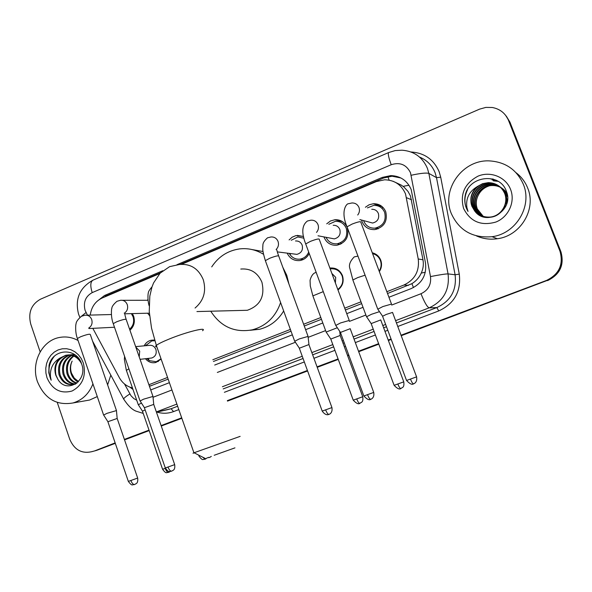 <?xml version="1.0" encoding="UTF-8"?>
<svg xmlns="http://www.w3.org/2000/svg" width="592" height="592" viewBox="0 0 592 592"><rect width="100%" height="100%" fill="white"/><g stroke="black" fill="none" stroke-linecap="round" stroke-linejoin="round"><path stroke-width="0.89" d="M161.142 359.107L155.844 362.496C151.759 363.333 148.296 362.075 145.454 358.715M329.877 268.058C335.76 267.54 339.949 270.041 342.435 275.576C344.167 281.415 342.679 286.21 337.973 289.947M372.279 252.784C376.32 253.805 379.146 256.277 380.76 260.206C382.136 264.239 381.662 268.043 379.339 271.624M132.364 313.605L133.659 316.261C135.257 321.856 134.014 326.503 129.937 330.218M149.576 315.662L147.637 313.205M309.216 253.48C307.196 257.439 304.088 259.792 299.878 260.547C294.024 261.035 289.791 258.563 287.179 253.132M347.282 227.683C349.28 236.859 345.854 242.713 337.018 245.236C330.913 245.636 326.599 242.994 324.083 237.303L323.942 236.911M376.616 229.274L375.639 228.26M365.382 207.252L369.082 204.788L373.36 203.729C379.213 203.655 383.342 206.327 385.74 211.744C387.767 221.156 384.178 227.106 374.965 229.578C368.831 229.881 364.517 227.217 362.008 221.586L361.534 220.039M387.538 293.506L411.891 283.672C416.072 281.089 419.203 277.552 421.282 273.038C423.213 268.775 423.783 264.365 422.977 259.792L410.478 195.996L407.969 191.371L403.788 186.894L401.198 185.074L393.029 181.248M386.857 291.701L403.907 285.033C414.829 279.809 419.602 271.121 418.233 258.978L405.52 193.91C401.48 184.734 394.501 180.027 384.585 179.79L376.349 181.589L181.626 264.276M149.45 386.31L168.158 379.146M213.431 361.475L291.02 331.187M304.266 326.014L321.478 319.295M345.38 309.964L361.645 303.615M148.903 384.733L167.558 377.444M212.824 359.744L290.376 329.418M303.622 324.246L320.827 317.519M344.714 308.173L360.979 301.816M92.826 328.338L119.325 377.622C122.389 383.076 126.762 386.509 132.453 387.915M159.751 273.563L102.238 297.983C95.379 301.247 91.383 306.952 90.25 315.099M144.159 345.839C145.721 342.872 148.037 340.999 151.115 340.245L154.63 340.126M326.732 223.82L330.44 220.994L334.865 219.728C340.37 219.521 344.411 221.919 346.971 226.921M289.103 239.923L292.182 237.17L295.941 235.601L303.533 236.437M147.445 300.277L147.97 299.434M380.449 206.134L381.196 205.883L380.449 206.134M381.618 208.014L383.209 207.637M373.574 253.554L373.996 253.302L373.574 253.554M115.151 442.89L94.668 450.904M40.145 351.848L30.725 324.009C27.979 312.717 31.228 304.451 40.471 299.204L479.594 109.135L485.847 107.404L492.263 107.485C500.018 108.958 505.442 113.272 508.528 120.428L559.988 251.274C563.643 264.498 559.151 274.214 546.527 280.423L401.08 335.486L547.06 280.519C559.625 274.34 564.087 264.668 560.454 251.511C564.087 264.668 559.625 274.34 547.06 280.519L401.169 335.731M391.149 339.223L388.271 340.311L391.149 339.223M378.717 343.908L358.589 351.485L378.717 343.908M348.814 355.163L347.593 355.622L348.814 355.163M338.18 359.166L317.157 367.084L338.18 359.166M307.507 370.718L227.424 400.873L307.507 370.718M181.774 418.056L161.179 425.811L181.774 418.056M149.103 430.362L124.461 439.641L149.103 430.362M508.528 120.428L560.454 251.511L509.238 121.286L505.649 115.344L509.941 122.137L560.913 251.748C564.539 264.839 560.091 274.466 547.585 280.615M506.367 116.224L509.941 122.137M391.238 339.468L388.359 340.555M378.806 344.152L358.678 351.722M348.903 355.407L347.682 355.866M338.269 359.411L317.245 367.321M307.596 370.955L227.506 401.102M181.855 418.292L161.261 426.04M149.184 430.591L124.535 439.871M115.307 443.341L97.021 450.223M388.937 297.251L411.299 288.548C422.111 283.398 426.832 274.821 425.478 262.833L411.181 189.521C407.244 180.567 400.436 175.928 390.75 175.602L382.336 177.385L176.978 264.698M180.286 264.38L383.668 177.985L392.045 176.209L400.954 177.992M92.285 451.496L91.738 451.696C81.622 453.916 74.281 449.757 69.715 439.22L57.269 402.449M546.527 280.423L400.984 335.242M391.053 338.979L388.174 340.06M378.621 343.663L358.5 351.241M348.725 354.919L347.504 355.378M338.091 358.93L317.068 366.84M307.418 370.474L227.343 400.636M181.692 417.826L161.098 425.581M149.029 430.132L124.379 439.412M162.815 270.714L104.525 295.497L97.081 301.298M150.716 389.943L169.393 382.676M214.704 365.042L292.344 334.835M305.605 329.677L322.825 322.973M346.749 313.664L363.029 307.329M129.833 387.116L132.978 389.425M103.615 297.399L106.982 295.519L160.513 272.779M451.296 213.52C441.084 189.588 462.552 159.463 489.399 160.891C505.487 161.927 516.794 169.712 523.328 184.26C532.674 206.105 515.913 233.84 492.041 236.696C472.734 238.317 459.148 230.591 451.296 213.52M516.091 172.738C521.345 176.771 525.208 181.87 527.672 188.027C536.722 209.168 520.486 235.979 497.354 238.739C490.006 239.79 483.02 238.842 476.397 235.89M474.577 210.796C486.01 227.395 514.248 210.382 506.53 191.756C500.64 172.368 469.863 175.291 465.408 194.546C464.328 199.097 464.594 203.507 466.207 207.792L468.028 211.44L466.903 207.592C465.645 198.505 469.13 191.482 477.367 186.524C471.269 192.045 469.441 198.601 471.876 206.201L474.577 210.796L471.942 206.238C467.717 195.841 476.619 182.743 488.622 182.861C496.237 183.076 501.661 186.628 504.895 193.517C509.172 203.611 501.565 216.309 490.442 217.234M510.578 189.44C515.514 201.768 508.543 217.123 495.867 222.052C481.118 226.218 470.374 221.704 463.617 208.517C459.777 194.191 464.587 183.394 478.055 176.135C490.509 170.859 505.834 177.03 510.578 189.44M507.226 201.554L506.064 194.339C502.86 187.501 497.48 183.979 489.917 183.764C478.003 183.646 469.16 196.64 473.363 206.956C474.806 210.745 477.426 213.638 481.222 215.636M506.515 204.27L506.915 199.045L505.775 194.132C502.564 187.287 497.169 183.749 489.599 183.535C477.655 183.424 468.805 196.44 473.015 206.778C476.331 214.06 482.029 217.493 490.117 217.072C501.261 216.147 508.883 203.419 504.599 193.31C501.357 186.406 495.926 182.847 488.296 182.632L482.539 183.683L477.367 186.524M507.425 195.693L507.218 195.145C504.036 188.367 498.693 184.867 491.19 184.652C479.365 184.534 470.588 197.425 474.762 207.666C476.086 211.174 478.469 213.927 481.903 215.932M507.514 196.692L506.93 194.946C503.748 188.152 498.39 184.645 490.879 184.43C479.024 184.312 470.233 197.232 474.414 207.489C475.768 211.063 478.21 213.86 481.733 215.865M506.967 193.229C503.37 188.108 498.531 185.54 492.448 185.525C480.704 185.407 471.994 198.202 476.138 208.362L478.662 212.75L482.598 216.198M507.078 193.68C503.533 188.152 498.553 185.363 492.137 185.311C480.371 185.185 471.646 198.009 475.798 208.192L478.38 212.654L482.421 216.139M483.287 216.428L477.344 208.976C475.657 204.329 475.961 199.748 478.255 195.242C475.894 199.807 475.531 204.358 477.159 208.88L479.498 213.031L483.124 216.383M478.255 195.242C480.571 190.646 484.204 187.531 489.155 185.888M498.05 181.226L493.343 180.841L498.249 181.344M496.066 180.168L492.1 179.931L496.362 180.308M492.825 178.976L490.835 179.006L493.351 179.132M467.576 189.588C463.876 197.314 464.024 204.595 468.028 211.44M92.929 383.882C88.97 393.806 82.318 400.162 72.979 402.967C56.455 405.786 44.607 398.682 37.444 381.655C30.651 363.014 41.914 340.341 59.651 337.44C66.015 336.278 72.15 337.292 78.063 340.481M57.875 379.28C66.511 394.472 88.06 380.811 81.733 364.25C76.827 347.097 52.703 348.436 49.069 365.264L48.781 372.834L51.171 380.227L50.475 376.719C49.898 368.498 53.058 362.282 59.955 358.064C55.241 362.652 53.842 368.342 55.759 375.128L57.875 379.28L55.959 375.099C54.116 365.049 57.735 358.397 66.822 355.148C71.181 354.312 75.184 355.452 78.817 358.574M83.324 363.014C86.395 375.964 82.636 385.296 72.054 391.016C60.636 394.057 52.288 389.64 46.997 377.77L45.91 373.049L45.776 368.187L46.605 363.444L48.352 359.041L50.934 355.207L54.235 352.122L58.075 349.946L62.286 348.792L66.637 348.718L70.929 349.739L74.932 351.803L78.447 354.808L81.289 358.611L83.324 363.014M69.789 355.037C61.457 358.641 58.201 365.16 60.029 374.588C62.523 381.389 66.896 384.711 73.156 384.556M74.77 384.267L75.672 384.001M69.286 354.993C60.606 358.434 57.18 365.005 59.015 374.714C61.901 382.269 66.822 385.503 73.778 384.415L77.056 382.98M71.817 355.4C64.876 359.522 62.286 365.752 64.047 374.085C66.082 379.938 69.767 383.239 75.088 383.986M71.306 355.274C64.017 359.292 61.265 365.604 63.048 374.211C65.194 380.301 69.049 383.623 74.614 384.164M73.852 356.103C68.309 360.498 66.363 366.33 68.006 373.589C69.597 378.458 72.579 381.611 76.953 383.046M73.341 355.888C67.451 360.239 65.342 366.182 67.022 373.715C68.724 378.836 71.876 382.032 76.494 383.32M78.514 381.559L74.259 378.103L71.484 373.152C70.145 368.986 70.367 364.961 72.143 361.076C70.182 365.064 69.782 369.112 70.944 373.226C72.202 377.267 74.599 380.19 78.122 381.981M81.57 363.762C77.915 357.102 72.661 354.26 65.808 355.244L59.955 358.064M74.666 354.556L70.825 354.778M75.088 354.852L69.826 354.867M110.815 375.121L107.626 384.874M97.28 396.581L89.629 400.029L84.989 400.851M54.168 356.465C48.477 363.762 47.478 371.687 51.171 380.227M214.186 455.278L234.957 447.87L214.186 455.278M194.257 452.865C192.689 453.368 192.585 453.346 193.939 452.806L240.145 436.363M240.537 310.452L247.308 310.282C260.251 305.664 265.12 296.303 261.908 282.199C257.705 272.631 250.668 268.243 240.781 269.049M211.721 266.896C218.485 256.632 227.757 250.645 239.516 248.914C248.041 247.952 256.04 249.743 263.514 254.286M252.111 249.572L263.011 251.511M282.821 267.288L286.75 275.265L288.918 283.99M280.608 302.556C275.598 316.898 266.178 325.992 252.333 329.825C234.632 332.97 220.772 326.762 210.759 311.207M283.664 310.978C277.907 320.516 269.871 326.621 259.562 329.285L250.135 330.284M363.592 220.594L363.769 221.097C365.967 226.048 369.763 228.394 375.143 228.135C383.268 225.974 386.443 220.742 384.659 212.439C382.543 207.659 378.902 205.313 373.73 205.38L367.41 207.896M368.061 221.808L372.597 223.036C377.541 221.748 379.472 218.581 378.399 213.542C377.111 210.634 374.891 209.213 371.739 209.279M391.549 304.066L382.906 306.545L377.814 309.172M416.568 376.852L392.533 312.421L386.317 314.419L382.58 316.269M416.657 376.838L406.541 380.471L382.513 316.091L377.637 308.913M377.141 227.728L378.273 228.741M326.562 237.407L326.303 237.858C328.701 242.187 332.341 244.17 337.218 243.8C345.01 241.588 348.029 236.437 346.276 228.349C344.144 223.51 340.489 221.179 335.316 221.341L328.819 224.301M330.528 238.154L334.332 238.879C339.068 237.562 340.911 234.447 339.852 229.533C338.557 226.595 336.33 225.182 333.185 225.308M349.258 320.457L340.526 322.951L335.76 325.415M373.715 392.4L350.198 328.686L340.437 332.445M340.511 242.816L341.495 243.726M303.94 238.199L297.806 236.955L291.227 240.271M293.699 253.961L296.903 254.368C301.454 253.028 303.215 249.965 302.172 245.169C300.869 242.202 298.649 240.803 295.519 240.974M308.062 336.411L299.197 338.95L294.735 341.258M331.927 407.562L308.906 344.559L299.323 348.229M289.318 253.406L290.169 254.812C292.707 258.112 296.015 259.548 300.092 259.111C304.155 258.364 307.019 256.01 308.691 252.051M152.98 396.448L143.567 399.186L140.097 400.999M174.677 464.616L153.735 404.403L144.396 407.696M129.574 329.182C133.311 325.926 134.465 321.782 133.045 316.742L131.357 313.627M116.469 410.582L106.923 413.364L103.652 415.073M137.662 478.047L117.179 418.455L107.892 421.711M379.146 271.114C381.255 267.784 381.677 264.254 380.404 260.539C378.917 256.906 376.312 254.597 372.59 253.613M379.376 311.695L371.428 314.3L366.581 316.764M403.759 381.84L380.723 319.917L371.162 323.595M337.788 289.444C342.324 285.966 343.767 281.444 342.132 275.879C339.778 270.655 335.819 268.309 330.262 268.857L330.181 268.872M335.383 282.932L335.694 277.352L331.868 273.437M337.262 327.753L326.148 332.068L313.005 296.222M362.733 396.721L340.171 335.464L330.787 339.061M337.81 289.436L338.247 289.754M154.823 340.748L151.826 340.896L145.543 345.721M150.442 358.138L151.789 357.99C155.504 356.539 156.88 353.705 155.911 349.487C154.534 346.313 152.27 344.951 149.11 345.395L135.635 346.609M141.451 403.093L138.313 404.728M145.158 409.886L142.465 411.188M146.831 358.56L149.288 360.646L156.258 361.734L161.031 358.789M411.566 199.77L406.608 197.743M389.129 180.146L387.923 176.653M413.475 287.564L411.891 283.672M421.282 273.038L425.293 272.305M403.1 186.354L408.998 185.244M422.977 259.792L418.233 258.978M408.547 285.307L403.907 285.033M151.5 385.651L149.354 386.014M380.626 205.513L379.731 205.89M560.913 251.748L559.988 251.274M383.668 177.985L382.336 177.385M391.667 305.058L421.001 293.728C428.238 290.295 431.398 284.574 430.488 276.575L410.493 172.738C406.401 164.613 399.97 161.942 391.216 164.717L92.204 292.618C85.477 296.385 83.117 302.305 85.107 310.378L87.468 315.173M391.216 164.717C388.604 157.576 387.76 153.513 388.678 152.536L395.219 150.575L402.027 150.198C414.089 151.145 422.555 157.213 427.431 168.394L428.852 173.397L436.504 177.644L435.127 172.812C432.093 165.323 426.884 160.069 419.499 157.043M81.282 316.38L86.047 312.532M410.989 151.989C424.353 152.84 433.744 159.433 439.16 171.761L440.714 177.193L459.281 274.126C461.235 291.375 454.39 303.644 438.739 310.941L397.713 326.51M387.804 330.269L384.933 331.365M375.395 334.983L355.311 342.605M345.55 346.313L344.329 346.771M334.931 350.338L313.952 358.301M304.318 361.956L224.383 392.296M178.814 409.59L173.537 411.595C168.061 413.608 162.519 413.771 156.902 412.076M411.211 175.254C420.379 173.278 426.255 172.657 428.852 173.397L448.055 273.896L455.1 274.769L436.504 177.644L440.714 177.193M430.488 276.575C439.738 274.769 445.591 273.881 448.055 273.896C449.853 289.784 443.563 301.106 429.178 307.84L436.807 307.574C450.741 301.062 456.839 290.124 455.1 274.769L459.281 274.126M156.392 412.032L171.118 408.732L177.637 406.245M166.189 409.99L171.118 408.732L173.537 411.595M421.001 293.728C424.434 302.349 427.165 307.056 429.178 307.84L395.53 320.679M385.636 324.453L382.765 325.548M373.241 329.182L353.172 336.833M343.427 340.555L342.213 341.014M332.822 344.596L311.866 352.595M302.246 356.266L222.4 386.724M176.882 404.084L156.347 411.921M223.177 388.907L303.06 358.493M312.68 354.83L333.651 346.845M343.042 343.271L344.255 342.812M354.009 339.098L374.085 331.453M383.616 327.827L386.487 326.732M396.388 322.966L436.807 307.574L438.739 310.941M124.483 383.956L130.965 395.7L133.822 398.579L136.708 400.199M153.047 397.284L171.946 389.98M217.331 372.442L295.401 342.265M308.151 337.344L325.622 330.588M349.354 321.412L365.886 315.025M124.009 399.711L123.595 398.934C124.253 397.839 126.34 396.174 129.855 393.946M79.853 317.364L78.551 314.108C74.784 299.056 79.58 287.756 92.922 280.201C90.384 281.822 90.147 285.966 92.204 292.618M106.982 295.519L104.525 295.497M195.064 308.04C203.811 300.573 206.534 291.079 203.226 279.572C198.475 268.583 190.535 263.558 179.406 264.498L169.63 266.644L160.143 273.149L153.58 282.909L151.952 287.046L149.813 296.133L149.243 311.436L151.53 328.116L156.34 345.395C155.23 346.327 155.4 346.808 156.843 346.831M202.516 330.721C208.051 326.643 186.917 331.801 169.534 338.905C162.726 341.673 158.33 343.834 156.34 345.395L193.939 452.806M416.576 376.875C417.715 383.135 412.913 384.03 413.66 383.779L413.519 383.831M406.549 380.493L406.541 380.471C413.016 387.427 414.119 382.499 413.46 383.853C412.676 383.705 411.677 382.092 410.463 379.028M357.709 215.029C359.47 212.728 359.899 210.227 358.996 207.518C357.62 204.41 355.267 202.893 351.914 202.975L348.303 203.759C346.749 203.478 340.193 210.759 347.038 226.825L347.245 227.38M391.401 303.829L360.831 222.229C360.994 221.171 358.079 221.785 352.085 224.079L347.038 226.825L377.659 308.898M370.703 399.289L370.836 399.245C370.052 399.482 374.795 398.705 373.722 392.422L363.851 395.981L340.37 332.275M363.843 395.959C370.192 402.849 371.295 397.972 370.636 399.311C369.756 399.208 368.712 397.639 367.514 394.605M316.513 232.404C318.444 230.103 318.947 227.535 318.03 224.686C316.653 221.549 314.293 220.039 310.948 220.18L307.418 221.001C301.905 225.152 301.328 232.797 305.701 243.941L305.901 244.474M349.162 320.191L319.31 239.479C319.414 238.443 316.454 239.072 310.43 241.366L305.701 243.941L335.62 325.149M328.945 414.37L329.063 414.326C328.242 414.555 332.948 413.882 331.934 407.577L322.203 411.085L299.263 348.059L294.572 341.022M322.196 411.07C326.444 417.182 329.825 413.638 328.871 414.393C327.894 414.326 326.814 412.794 325.63 409.805M276.286 249.358C278.395 247.079 278.98 244.437 278.048 241.447C276.664 238.28 274.311 236.785 270.988 236.97L267.503 237.829C261.486 243.231 263.307 245.266 262.737 246.997C262.952 249.321 261.908 249.173 265.357 260.643L265.549 261.161M307.973 336.152L278.81 256.306C278.847 255.3 275.842 255.944 269.797 258.238L265.357 260.643L294.594 341.007M211.314 456.402L209.627 457.446M207.592 457.727L209.531 457.483L208.71 457.335M171.732 471.136L171.865 471.084C172.242 470.24 175.498 470.869 174.684 464.631L165.309 467.998M152.906 396.233L126.259 319.658C126.044 318.77 122.862 319.48 116.713 321.774L113.25 323.639L139.986 400.784L144.337 407.562L165.301 467.983C167.455 470.906 168.92 472.053 169.697 471.417L171.628 471.173C170.311 471.239 169.097 469.848 167.973 466.999M124.527 313.079C127.317 311.015 128.235 308.203 127.273 304.643C125.918 301.439 123.647 299.996 120.457 300.299L116.964 301.306C113.523 304.244 111.814 306.634 111.829 308.484C111.548 307.788 110.534 316.75 113.25 323.639L113.405 324.076M134.71 484.5L134.828 484.456C135.161 483.642 138.432 484.286 137.662 478.062L128.346 481.407L107.848 421.578M128.346 481.392C130.469 484.286 131.912 485.418 132.682 484.781L134.599 484.537C133.215 484.641 131.964 483.279 130.862 480.46M88.756 328.035C91.686 326.066 92.67 323.239 91.708 319.554C90.369 316.35 88.119 314.914 84.982 315.24L81.452 316.283C77.833 319.377 76.035 321.93 76.057 323.965C75.739 323.624 74.903 332.075 77.382 338.498L77.53 338.92M116.395 410.382L90.324 334.576C90.036 333.725 86.817 334.45 80.645 336.752L77.382 338.498L103.548 414.874M400.814 388.544L401.043 388.456C401.901 387.272 404.565 388.226 403.766 381.855L394.124 385.333L371.103 323.432M394.117 385.318C400.31 391.978 401.428 387.272 400.762 388.567C399.977 388.433 399.001 386.894 397.831 383.949M357.968 256.114L354.216 256.898C350.02 261.242 348.584 265.164 349.924 268.664L352.995 280.334M365.086 275.199L357.753 277.581L352.862 279.972L366.448 316.528M359.825 403.344L360.032 403.263C360.809 402.138 363.54 403.048 362.741 396.736L353.239 400.162L330.728 338.905M353.232 400.148C359.307 406.741 360.424 402.086 359.758 403.367C358.885 403.278 357.871 401.776 356.717 398.86M323.269 291.634L312.879 295.874L310.297 285.973L310.082 280.837C309.779 280.83 311.244 274.688 314.692 272.912L316.18 272.372M207.111 457.905L205.246 459.155M199.904 455.736L198.986 456.084C201.102 458.941 202.538 460.051 203.293 459.422L205.158 459.185L202.649 457.128M198.986 456.084L198.638 455.093M165.405 468.25L162.593 469.293M170.281 471.424L168.787 472.312M138.195 404.551L142.413 411.07L162.593 469.278C164.65 472.09 166.063 473.193 166.84 472.586L168.69 472.349C167.418 472.423 166.241 471.084 165.161 468.331M139.224 356.909L139.697 351.093L135.79 347.045M128.901 368.794L126.392 370.4M149.82 386.206L149.443 386.273M373.36 203.729L382.321 206.763M334.865 219.728L342.465 221.623M297.28 235.379L303.548 236.504M372.501 253.376L375.099 253.805M329.892 268.087L335.62 268.642M151.115 340.245L153.75 340.037M96.474 450.423L91.738 451.696M392.045 176.209L390.75 175.602M156.443 412.18L166.1 410.012M92.581 341.147L123.595 398.934C127.82 405.498 131.964 409.575 136.027 411.151L143.234 413.408M388.678 152.536L92.922 280.201M492.041 236.696L497.354 238.739M65.808 355.244L66.822 355.148M72.979 402.967L89.629 400.029M205.335 458.497L194.05 452.762M252.333 329.825L259.562 329.285M247.308 310.282L196.936 311.562M375.143 228.135L377.962 228.86M372.597 223.036L359.862 219.588M337.218 243.8L340.274 244.333M334.332 238.879L318.015 235.786M340.363 332.282L335.597 325.163M308.957 344.551L308.047 336.426M300.092 259.111L303.326 259.481M290.487 253.554L290.169 254.812M296.903 254.368L277.337 251.889M278.617 255.788C276.331 249.447 277.263 250.083 276.109 249.41M152.033 286.809C149.443 289.814 148.215 291.863 148.34 292.973C148.252 292.189 147.134 299.012 149.103 305.672M148.052 300.277L122.396 300.299M153.713 404.262L152.965 396.462M149.354 313.161L124.771 313.804M126.111 319.221C124.039 312.428 125.164 313.442 124.194 313.109M111.37 314.53L86.676 315.196M117.157 418.322L116.454 410.596M114.5 327.243L88.918 328.538M107.833 421.585L103.533 414.881M371.088 323.439L366.426 316.535M340.215 335.627L339.727 331.424M330.721 338.913L326.148 332.068M145.884 345.684L145.965 345.018M124.586 356.34L124.357 359.329L126.296 370.118L138.21 404.536M156.258 361.734L158.36 361.475M148.155 358.404L149.288 360.646M151.789 357.99L140.067 359.337"/></g></svg>
